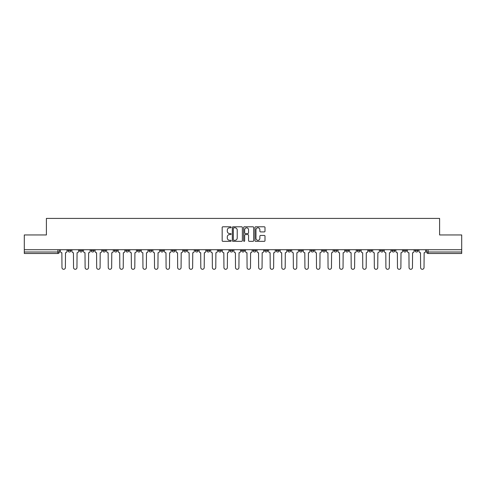 <?xml version="1.0" encoding="UTF-8"?>
<svg xmlns="http://www.w3.org/2000/svg" width="486" height="486" viewBox="0 0 486 486"><rect width="100%" height="100%" fill="white"/><g stroke="black" fill="none" stroke-linecap="round" stroke-linejoin="round"><path stroke-width="0.73" d="M231.136 227.296A0.51 0.51 0 0 0 230.625 226.786L222.892 226.786A0.729 0.729 0 0 0 222.163 227.515L222.163 240.613A0.729 0.729 0 0 0 222.892 241.342L230.625 241.342A0.51 0.51 0 0 0 231.136 240.831A0.51 0.51 0 0 0 230.625 240.321L229.623 240.321A2.327 2.327 0 0 1 227.296 237.994L227.296 236.901A2.327 2.327 0 0 1 229.623 234.574L230.625 234.574A0.51 0.51 0 0 0 231.136 234.064A0.51 0.51 0 0 0 230.625 233.553L229.623 233.553A2.327 2.327 0 0 1 227.296 231.227L227.296 230.133A2.327 2.327 0 0 1 229.623 227.8L230.625 227.8A0.51 0.51 0 0 0 231.136 227.296M380.344 249.713L380.344 250.527L383.314 250.527A1.482 1.482 0 0 1 381.826 252.009A1.482 1.482 0 0 1 380.344 250.527L380.344 249.713M368.777 249.713L368.777 250.527L371.741 250.527A1.482 1.482 0 0 1 370.259 252.009A1.482 1.482 0 0 1 368.777 250.527L368.777 249.713M299.364 249.713L299.364 250.527L302.328 250.527A1.482 1.482 0 0 1 300.846 252.009A1.482 1.482 0 0 1 299.364 250.527L299.364 249.713M287.791 249.713L287.791 250.527L290.762 250.527A1.482 1.482 0 0 1 289.273 252.009A1.482 1.482 0 0 1 287.791 250.527L287.791 249.713M276.224 249.713L276.224 250.527L279.189 250.527A1.482 1.482 0 0 1 277.706 252.009A1.482 1.482 0 0 1 276.224 250.527L276.224 249.713M253.085 249.713L253.085 250.527L256.055 250.527A1.482 1.482 0 0 1 254.567 252.009A1.482 1.482 0 0 1 253.085 250.527L253.085 249.713M229.945 250.527L229.945 249.713L229.945 250.527A1.482 1.482 0 0 0 231.433 252.009A1.482 1.482 0 0 1 229.945 250.527L232.916 250.527A1.482 1.482 0 0 1 231.433 252.009A1.482 1.482 0 0 0 232.916 250.527L232.916 249.713L232.916 250.527M218.378 250.527L218.378 249.713L218.378 250.527A1.482 1.482 0 0 0 219.86 252.009A1.482 1.482 0 0 1 218.378 250.527L221.343 250.527A1.482 1.482 0 0 1 219.86 252.009M206.811 250.527L206.811 249.713L206.811 250.527A1.482 1.482 0 0 0 208.294 252.009A1.482 1.482 0 0 1 206.811 250.527L209.776 250.527A1.482 1.482 0 0 1 208.294 252.009A1.482 1.482 0 0 0 209.776 250.527L209.776 249.713L209.776 250.527M195.238 249.713L195.238 250.527L198.209 250.527A1.482 1.482 0 0 1 196.727 252.009A1.482 1.482 0 0 1 195.238 250.527L195.238 249.713M183.672 249.713L183.672 250.527L186.636 250.527A1.482 1.482 0 0 1 185.154 252.009A1.482 1.482 0 0 1 183.672 250.527L183.672 249.713M172.105 249.713L172.105 250.527L175.069 250.527A1.482 1.482 0 0 1 173.587 252.009A1.482 1.482 0 0 1 172.105 250.527L172.105 249.713M160.532 250.527L160.532 249.713L160.532 250.527A1.482 1.482 0 0 0 162.014 252.009A1.482 1.482 0 0 1 160.532 250.527L163.503 250.527A1.482 1.482 0 0 1 162.014 252.009M137.392 250.527L137.392 249.713L137.392 250.527A1.482 1.482 0 0 0 138.881 252.009A1.482 1.482 0 0 1 137.392 250.527L140.363 250.527A1.482 1.482 0 0 1 138.881 252.009A1.482 1.482 0 0 0 140.363 250.527L140.363 249.713L140.363 250.527M125.825 250.527L125.825 249.713L125.825 250.527A1.482 1.482 0 0 0 127.308 252.009A1.482 1.482 0 0 1 125.825 250.527L128.79 250.527A1.482 1.482 0 0 1 127.308 252.009A1.482 1.482 0 0 0 128.79 250.527L128.79 249.713L128.79 250.527M114.259 250.527L114.259 249.713L114.259 250.527A1.482 1.482 0 0 0 115.741 252.009A1.482 1.482 0 0 1 114.259 250.527L117.223 250.527A1.482 1.482 0 0 1 115.741 252.009A1.482 1.482 0 0 0 117.223 250.527L117.223 249.713L117.223 250.527M102.686 250.527L102.686 249.713L102.686 250.527A1.482 1.482 0 0 0 104.174 252.009A1.482 1.482 0 0 1 102.686 250.527L105.656 250.527A1.482 1.482 0 0 1 104.174 252.009M91.119 250.527L91.119 249.713L91.119 250.527A1.482 1.482 0 0 0 92.601 252.009A1.482 1.482 0 0 1 91.119 250.527L94.084 250.527A1.482 1.482 0 0 1 92.601 252.009A1.482 1.482 0 0 0 94.084 250.527L94.084 249.713L94.084 250.527M79.552 250.527L79.552 249.713L79.552 250.527A1.482 1.482 0 0 0 81.034 252.009A1.482 1.482 0 0 1 79.552 250.527L82.517 250.527A1.482 1.482 0 0 1 81.034 252.009A1.482 1.482 0 0 0 82.517 250.527L82.517 249.713L82.517 250.527M264.275 231.919A0.729 0.729 0 0 0 265.004 231.19L265.004 227.515A0.729 0.729 0 0 0 264.275 226.786L255.685 226.786A0.729 0.729 0 0 0 254.956 227.515L254.956 240.613A0.729 0.729 0 0 0 255.685 241.342L264.275 241.342A0.729 0.729 0 0 0 265.004 240.613L265.004 236.172A0.729 0.729 0 0 0 264.275 235.449L260.599 235.449A0.729 0.729 0 0 0 259.87 236.172L259.87 238.377A1.95 1.95 0 0 1 257.92 240.321A1.95 1.95 0 0 1 255.976 238.377L255.976 229.75A1.95 1.95 0 0 1 257.92 227.8A1.95 1.95 0 0 1 259.87 229.75L259.87 231.19A0.729 0.729 0 0 0 260.599 231.919L264.275 231.919M24.3 249.713L24.3 234.951L46.401 234.951L46.401 218.414L439.599 218.414L439.599 234.951L461.7 234.951L461.7 249.713L24.3 249.713L24.3 252.009L59.377 252.009L59.377 249.713M242.362 227.515A0.729 0.729 0 0 0 241.633 226.786L233.043 226.786A0.729 0.729 0 0 0 232.32 227.515L232.32 240.613A0.729 0.729 0 0 0 233.043 241.342L241.633 241.342A0.729 0.729 0 0 0 242.362 240.613L242.362 227.515M244.367 226.786L252.957 226.786A0.729 0.729 0 0 1 253.68 227.515L253.68 240.613A0.729 0.729 0 0 1 252.957 241.342L249.275 241.342A0.729 0.729 0 0 1 248.553 240.613L248.553 235.303A0.729 0.729 0 0 0 247.824 234.574L245.381 234.574A0.729 0.729 0 0 0 244.658 235.303L244.658 240.831A0.51 0.51 0 0 1 244.148 241.342A0.51 0.51 0 0 1 243.638 240.831L243.638 227.515A0.729 0.729 0 0 1 244.367 226.786M426.623 249.713L426.623 252.009L461.7 252.009L461.7 253.492L428.105 253.492A1.482 1.482 0 0 1 426.623 252.009A1.482 1.482 0 0 0 428.105 253.492L428.105 249.713M461.7 249.713L461.7 252.009M59.377 252.009A1.482 1.482 0 0 1 57.895 253.492L24.3 253.492L24.3 252.009M418.021 249.713L418.021 250.527A1.482 1.482 0 0 1 416.538 252.009A1.482 1.482 0 0 1 415.05 250.527A1.482 1.482 0 0 0 416.538 252.009M415.05 249.713L415.05 250.527L418.021 250.527M406.448 249.713L406.448 250.527A1.482 1.482 0 0 1 404.966 252.009A1.482 1.482 0 0 1 403.483 250.527L406.448 250.527M403.483 249.713L403.483 250.527M394.881 249.713L394.881 250.527A1.482 1.482 0 0 1 393.399 252.009A1.482 1.482 0 0 1 391.916 250.527L394.881 250.527M391.916 249.713L391.916 250.527M383.314 249.713L383.314 250.527M371.741 249.713L371.741 250.527L371.741 249.713M360.175 249.713L360.175 250.527A1.482 1.482 0 0 1 358.692 252.009A1.482 1.482 0 0 1 357.21 250.527L360.175 250.527M357.21 249.713L357.21 250.527M348.608 249.713L348.608 250.527A1.482 1.482 0 0 1 347.119 252.009A1.482 1.482 0 0 1 345.637 250.527L348.608 250.527M345.637 249.713L345.637 250.527M337.035 249.713L337.035 250.527A1.482 1.482 0 0 1 335.553 252.009A1.482 1.482 0 0 1 334.07 250.527L337.035 250.527M334.07 249.713L334.07 250.527M325.468 249.713L325.468 250.527A1.482 1.482 0 0 1 323.986 252.009A1.482 1.482 0 0 1 322.497 250.527L325.468 250.527M322.497 249.713L322.497 250.527M313.895 249.713L313.895 250.527A1.482 1.482 0 0 1 312.413 252.009A1.482 1.482 0 0 1 310.931 250.527L313.895 250.527M310.931 249.713L310.931 250.527M302.328 249.713L302.328 250.527A1.482 1.482 0 0 1 300.846 252.009M290.762 249.713L290.762 250.527M279.189 250.527L279.189 249.713L279.189 250.527A1.482 1.482 0 0 1 277.706 252.009M267.622 249.713L267.622 250.527A1.482 1.482 0 0 1 266.14 252.009A1.482 1.482 0 0 1 264.657 250.527A1.482 1.482 0 0 0 266.14 252.009A1.482 1.482 0 0 0 267.622 250.527L264.657 250.527L264.657 249.713M256.055 250.527L256.055 249.713L256.055 250.527A1.482 1.482 0 0 1 254.567 252.009M244.482 249.713L244.482 250.527A1.482 1.482 0 0 1 243 252.009A1.482 1.482 0 0 1 241.518 250.527A1.482 1.482 0 0 0 243 252.009M241.518 249.713L241.518 250.527L244.482 250.527M221.343 249.713L221.343 250.527L221.343 249.713M198.209 250.527L198.209 249.713L198.209 250.527A1.482 1.482 0 0 1 196.727 252.009M186.636 250.527L186.636 249.713L186.636 250.527A1.482 1.482 0 0 1 185.154 252.009M175.069 250.527L175.069 249.713L175.069 250.527A1.482 1.482 0 0 1 173.587 252.009M163.503 249.713L163.503 250.527L163.503 249.713M151.93 250.527L151.93 249.713L151.93 250.527A1.482 1.482 0 0 1 150.447 252.009A1.482 1.482 0 0 1 148.965 250.527L151.93 250.527A1.482 1.482 0 0 1 150.447 252.009M148.965 249.713L148.965 250.527M105.656 249.713L105.656 250.527L105.656 249.713M70.95 249.713L70.95 250.527A1.482 1.482 0 0 1 69.462 252.009A1.482 1.482 0 0 1 67.979 250.527A1.482 1.482 0 0 0 69.462 252.009A1.482 1.482 0 0 0 70.95 250.527L70.95 249.713M67.979 249.713L67.979 250.527L70.95 250.527M233.845 227.8A0.51 0.51 0 0 0 233.335 228.311L233.335 239.817A0.51 0.51 0 0 0 233.845 240.321L234.902 240.321A2.327 2.327 0 0 0 237.229 237.994L237.229 230.133A2.327 2.327 0 0 0 234.902 227.8L233.845 227.8M248.553 229.787A1.95 1.95 0 0 0 246.602 227.837A1.95 1.95 0 0 0 244.658 229.787L244.658 232.824A0.729 0.729 0 0 0 245.381 233.553L247.824 233.553A0.729 0.729 0 0 0 248.553 232.824L248.553 229.787M60.379 249.713L60.379 251.268A1.482 1.482 139.8 0 0 61.862 252.75L61.971 267.586A1.707 1.707 139.8 0 0 63.678 269.293A1.707 1.707 139.8 0 0 65.385 267.586L65.495 252.75A1.482 1.482 139.8 0 0 66.977 251.268L66.977 249.713M71.946 249.713L71.946 251.268A1.482 1.482 139.8 0 0 73.429 252.75L73.544 267.586A1.707 1.707 139.8 0 0 75.251 269.293A1.707 1.707 139.8 0 0 76.952 267.586L77.067 252.75A1.482 1.482 139.8 0 0 78.55 251.268L78.55 249.713M83.519 249.713L83.519 251.268A1.482 1.482 139.8 0 0 85.001 252.75L85.111 267.586A1.707 1.707 139.8 0 0 86.818 269.293A1.707 1.707 139.8 0 0 88.525 267.586L88.634 252.75A1.482 1.482 139.8 0 0 90.117 251.268L90.117 249.713M95.086 249.713L95.086 251.268A1.482 1.482 139.8 0 0 96.568 252.75L96.684 267.586A1.707 1.707 139.8 0 0 98.385 269.293A1.707 1.707 139.8 0 0 100.092 267.586L100.201 252.75A1.482 1.482 139.8 0 0 101.689 251.268L101.689 249.713M106.653 249.713L106.653 251.268A1.482 1.482 139.8 0 0 108.141 252.75L108.25 267.586A1.707 1.707 139.8 0 0 109.958 269.293A1.707 1.707 139.8 0 0 111.659 267.586L111.774 252.75A1.482 1.482 139.8 0 0 113.256 251.268L113.256 249.713M118.226 249.713L118.226 251.268A1.482 1.482 139.8 0 0 119.708 252.75L119.817 267.586A1.707 1.707 139.8 0 0 121.524 269.293A1.707 1.707 139.8 0 0 123.231 267.586L123.341 252.75A1.482 1.482 139.8 0 0 124.823 251.268L124.823 249.713M129.792 249.713L129.792 251.268A1.482 1.482 139.8 0 0 131.275 252.75L131.39 267.586A1.707 1.707 139.8 0 0 133.091 269.293A1.707 1.707 139.8 0 0 134.798 267.586L134.914 252.75A1.482 1.482 139.8 0 0 136.396 251.268L136.396 249.713M141.365 249.713L141.365 251.268A1.482 1.482 139.8 0 0 142.848 252.75L142.957 267.586A1.707 1.707 139.8 0 0 144.664 269.293A1.707 1.707 139.8 0 0 146.371 267.586L146.48 252.75A1.482 1.482 139.8 0 0 147.963 251.268L147.963 249.713M152.932 249.713L152.932 251.268A1.482 1.482 139.8 0 0 154.414 252.75L154.524 267.586A1.707 1.707 139.8 0 0 156.231 269.293A1.707 1.707 139.8 0 0 157.938 267.586L158.047 252.75A1.482 1.482 139.8 0 0 159.53 251.268L159.53 249.713M164.499 249.713L164.499 251.268A1.482 1.482 139.8 0 0 165.981 252.75L166.097 267.586A1.707 1.707 139.8 0 0 167.804 269.293A1.707 1.707 139.8 0 0 169.505 267.586L169.62 252.75A1.482 1.482 139.8 0 0 171.102 251.268L171.102 249.713M176.072 249.713L176.072 251.268A1.482 1.482 139.8 0 0 177.554 252.75L177.663 267.586A1.707 1.707 139.8 0 0 179.37 269.293A1.707 1.707 139.8 0 0 181.078 267.586L181.187 252.75A1.482 1.482 139.8 0 0 182.669 251.268L182.669 249.713M187.639 249.713L187.639 251.268A1.482 1.482 139.8 0 0 189.121 252.75L189.236 267.586A1.707 1.707 139.8 0 0 190.937 269.293A1.707 1.707 139.8 0 0 192.644 267.586L192.754 252.75A1.482 1.482 139.8 0 0 194.242 251.268L194.242 249.713M199.205 249.713L199.205 251.268A1.482 1.482 139.8 0 0 200.694 252.75L200.803 267.586A1.707 1.707 139.8 0 0 202.51 269.293A1.707 1.707 139.8 0 0 204.211 267.586L204.327 252.75A1.482 1.482 139.8 0 0 205.809 251.268L205.809 249.713M210.778 249.713L210.778 251.268A1.482 1.482 139.8 0 0 212.261 252.75L212.37 267.586A1.707 1.707 139.8 0 0 214.077 269.293A1.707 1.707 139.8 0 0 215.784 267.586L215.893 252.75A1.482 1.482 139.8 0 0 217.376 251.268L217.376 249.713M222.345 249.713L222.345 251.268A1.482 1.482 139.8 0 0 223.827 252.75L223.943 267.586A1.707 1.707 139.8 0 0 225.644 269.293A1.707 1.707 139.8 0 0 227.351 267.586L227.466 252.75A1.482 1.482 139.8 0 0 228.949 251.268L228.949 249.713M233.918 249.713L233.918 251.268A1.482 1.482 139.8 0 0 235.4 252.75L235.51 267.586A1.707 1.707 139.8 0 0 237.217 269.293A1.707 1.707 139.8 0 0 238.924 267.586L239.033 252.75A1.482 1.482 139.8 0 0 240.515 251.268L240.515 249.713M245.485 249.713L245.485 251.268A1.482 1.482 139.8 0 0 246.967 252.75L247.076 267.586A1.707 1.707 139.8 0 0 248.783 269.293A1.707 1.707 139.8 0 0 250.49 267.586L250.6 252.75A1.482 1.482 139.8 0 0 252.082 251.268L252.082 249.713M257.051 249.713L257.051 251.268A1.482 1.482 139.8 0 0 258.534 252.75L258.649 267.586A1.707 1.707 139.8 0 0 260.356 269.293A1.707 1.707 139.8 0 0 262.057 267.586L262.173 252.75A1.482 1.482 139.8 0 0 263.655 251.268L263.655 249.713M268.624 249.713L268.624 251.268A1.482 1.482 139.8 0 0 270.107 252.75L270.216 267.586A1.707 1.707 139.8 0 0 271.923 269.293A1.707 1.707 139.8 0 0 273.63 267.586L273.74 252.75A1.482 1.482 139.8 0 0 275.222 251.268L275.222 249.713M280.191 249.713L280.191 251.268A1.482 1.482 139.8 0 0 281.673 252.75L281.789 267.586A1.707 1.707 139.8 0 0 283.49 269.293A1.707 1.707 139.8 0 0 285.197 267.586L285.306 252.75A1.482 1.482 139.8 0 0 286.795 251.268L286.795 249.713M291.758 249.713L291.758 251.268A1.482 1.482 139.8 0 0 293.246 252.75L293.356 267.586A1.707 1.707 139.8 0 0 295.063 269.293A1.707 1.707 139.8 0 0 296.764 267.586L296.879 252.75A1.482 1.482 139.8 0 0 298.361 251.268L298.361 249.713M303.331 249.713L303.331 251.268A1.482 1.482 139.8 0 0 304.813 252.75L304.922 267.586A1.707 1.707 139.8 0 0 306.63 269.293A1.707 1.707 139.8 0 0 308.337 267.586L308.446 252.75A1.482 1.482 139.8 0 0 309.928 251.268L309.928 249.713M314.898 249.713L314.898 251.268A1.482 1.482 139.8 0 0 316.38 252.75L316.495 267.586A1.707 1.707 139.8 0 0 318.196 269.293A1.707 1.707 139.8 0 0 319.903 267.586L320.019 252.75A1.482 1.482 139.8 0 0 321.501 251.268L321.501 249.713M326.471 249.713L326.471 251.268A1.482 1.482 139.8 0 0 327.953 252.75L328.062 267.586A1.707 1.707 139.8 0 0 329.769 269.293A1.707 1.707 139.8 0 0 331.476 267.586L331.586 252.75A1.482 1.482 139.8 0 0 333.068 251.268L333.068 249.713M338.037 249.713L338.037 251.268A1.482 1.482 139.8 0 0 339.52 252.75L339.629 267.586A1.707 1.707 139.8 0 0 341.336 269.293A1.707 1.707 139.8 0 0 343.043 267.586L343.152 252.75A1.482 1.482 139.8 0 0 344.635 251.268L344.635 249.713M349.604 249.713L349.604 251.268A1.482 1.482 139.8 0 0 351.086 252.75L351.202 267.586A1.707 1.707 139.8 0 0 352.909 269.293A1.707 1.707 139.8 0 0 354.61 267.586L354.725 252.75A1.482 1.482 139.8 0 0 356.208 251.268L356.208 249.713M361.177 249.713L361.177 251.268A1.482 1.482 139.8 0 0 362.659 252.75L362.769 267.586A1.707 1.707 139.8 0 0 364.476 269.293A1.707 1.707 139.8 0 0 366.183 267.586L366.292 252.75A1.482 1.482 139.8 0 0 367.774 251.268L367.774 249.713M372.744 249.713L372.744 251.268A1.482 1.482 139.8 0 0 374.226 252.75L374.342 267.586A1.707 1.707 139.8 0 0 376.043 269.293A1.707 1.707 139.8 0 0 377.75 267.586L377.859 252.75A1.482 1.482 139.8 0 0 379.347 251.268L379.347 249.713M384.311 249.713L384.311 251.268A1.482 1.482 139.8 0 0 385.799 252.75L385.908 267.586A1.707 1.707 139.8 0 0 387.615 269.293A1.707 1.707 139.8 0 0 389.316 267.586L389.432 252.75A1.482 1.482 139.8 0 0 390.914 251.268L390.914 249.713M395.883 249.713L395.883 251.268A1.482 1.482 139.8 0 0 397.366 252.75L397.475 267.586A1.707 1.707 139.8 0 0 399.182 269.293A1.707 1.707 139.8 0 0 400.889 267.586L400.999 252.75A1.482 1.482 139.8 0 0 402.481 251.268L402.481 249.713M407.45 249.713L407.45 251.268A1.482 1.482 139.8 0 0 408.933 252.75L409.048 267.586A1.707 1.707 139.8 0 0 410.749 269.293A1.707 1.707 139.8 0 0 412.456 267.586L412.571 252.75A1.482 1.482 139.8 0 0 414.054 251.268L414.054 249.713M419.023 249.713L419.023 251.268A1.482 1.482 139.8 0 0 420.505 252.75L420.615 267.586A1.707 1.707 139.8 0 0 422.322 269.293A1.707 1.707 139.8 0 0 424.029 267.586L424.138 252.75A1.482 1.482 139.8 0 0 425.621 251.268L425.621 249.713M57.895 249.713L57.895 253.492"/></g></svg>
